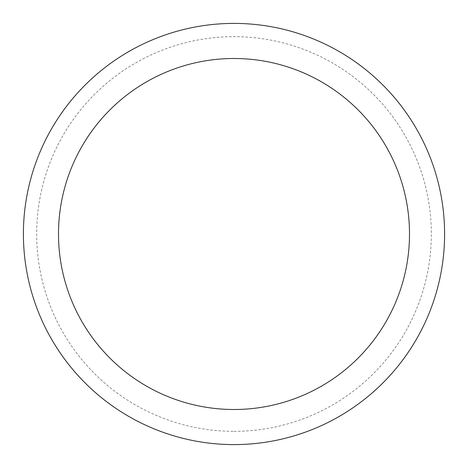 <?xml version="1.0" encoding="UTF-8"?>
<svg xmlns="http://www.w3.org/2000/svg" width="468" height="468" viewBox="0 0 468 468"><rect width="100%" height="100%" fill="white"/><g stroke="black" fill="none" stroke-linecap="round" stroke-linejoin="round"><path stroke-width="0.35" stroke-dasharray="2.34 1.75" d="M409.5 234A175.5 175.5 0 0 1 234 409.5A175.5 175.5 0 0 1 58.5 234A175.5 175.5 0 0 1 234 58.5A175.5 175.5 0 0 1 409.5 234M234 431.332A197.332 197.332 0 0 0 431.332 234A197.332 197.332 0 0 0 234 36.668A197.332 197.332 0 0 0 36.668 234A197.332 197.332 0 0 0 234 431.332M234 444.6A210.6 210.6 0 0 0 444.6 234A210.6 210.6 0 0 0 234 23.4A210.6 210.6 0 0 0 23.4 234A210.6 210.6 0 0 0 234 444.6M234 409.5A175.5 175.5 0 0 0 409.5 234A175.5 175.5 0 0 0 234 58.5A175.5 175.5 0 0 0 58.5 234A175.5 175.5 0 0 0 234 409.5"/><path stroke-width="0.7" d="M409.5 234A175.5 175.5 0 0 1 234 409.5A175.5 175.5 0 0 1 58.5 234A175.5 175.5 0 0 1 234 58.5A175.5 175.5 0 0 1 409.5 234M234 444.6A210.6 210.6 0 0 0 444.6 234A210.6 210.6 0 0 0 234 23.4A210.6 210.6 0 0 0 23.4 234A210.6 210.6 0 0 0 234 444.6M234 409.5A175.5 175.5 0 0 0 409.5 234A175.5 175.5 0 0 0 234 58.5A175.5 175.5 0 0 0 58.5 234A175.5 175.5 0 0 0 234 409.5"/></g></svg>
